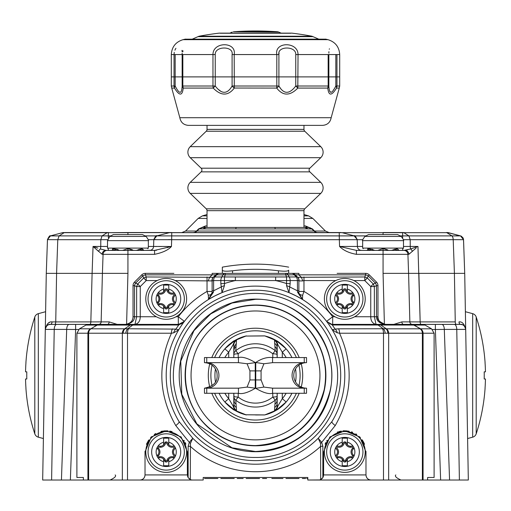 <?xml version="1.0" encoding="UTF-8"?>
<svg xmlns="http://www.w3.org/2000/svg" width="511" height="511" viewBox="0 0 511 511"><rect width="100%" height="100%" fill="white"/><g stroke="black" fill="none" stroke-linecap="round" stroke-linejoin="round"><path stroke-width="0.77" d="M157.152 280.577L146.223 280.577L140.25 286.556L136.641 286.556L136.641 316.737L134.527 316.737C134.444 320.978 131.397 323.533 125.374 324.389C130.414 323.533 132.962 320.978 133.032 316.737L133.032 285.681A5.104 5.104 0 0 1 134.527 282.072L141.739 274.854A5.104 5.104 0 0 1 145.348 273.359L173.868 273.359A26.642 26.642 0 0 1 173.874 273.359M216.134 273.359L216.594 273.359M218.682 273.359L219.162 273.359M219.213 273.359L222.33 273.359L219.213 273.359L222.33 273.359L222.33 270.217C222.847 271.29 226.245 271.488 232.537 270.798A178.511 178.511 0 0 1 278.463 270.798C284.755 271.488 288.153 271.29 288.67 270.217L288.67 273.359L292.318 273.359M337.126 273.359A26.642 26.642 0 0 1 337.132 273.359L365.652 273.359A5.104 5.104 0 0 1 369.261 274.854L376.473 282.072A5.104 5.104 0 0 1 377.968 285.681L377.968 316.737C378.038 320.978 380.586 323.533 385.626 324.389C379.603 323.533 376.556 320.978 376.473 316.737L374.359 316.737L374.359 286.556L373.305 284.001L367.326 278.022L364.777 276.968L297.728 277.313L295.269 274.854L365.652 274.854A5.104 3.462 22.5 0 1 368.201 275.914L367.326 278.022L364.777 280.577L364.777 276.968L365.652 274.854L365.652 273.359A5.104 5.104 0 0 1 369.261 274.854L368.201 275.914L375.419 283.126A5.104 3.462 67.5 0 1 376.473 285.681L374.359 286.556L370.75 286.556L373.305 284.001L375.419 283.126L376.473 282.072A5.104 5.104 0 0 1 377.968 285.681L376.473 285.681L376.473 316.737L377.968 316.737C376.786 319.375 379.239 321.924 385.339 324.383M463.503 239.257L464.716 273.359L468.325 480.027L468.28 477.478L468.325 480.027L318.519 480.027A5.104 5.104 0 0 0 320.704 479.535L322.863 477.606L323.623 474.923L323.623 451.96L329.825 436.988L344.804 430.786L359.776 436.988L365.978 451.96L365.978 474.923C366.304 478.136 368.009 479.842 371.082 480.027L307.807 480.027L307.807 477.478L307.807 480.027L319.471 479.938M307.807 478.494L306.792 478.494L307.807 478.494L307.807 477.478L203.193 477.478L203.193 480.027L42.675 480.027L51.605 480.027L42.675 480.027L46.284 273.359L47.472 239.461M432.472 329.493L435.372 329.493L440.629 480.027L449.565 480.027L444.308 329.403L465.7 329.403C464.39 323.942 462.148 321.445 458.987 321.904L459.025 321.904M53.061 324.389L54.664 324.389A2.549 1.079 90 0 0 55.744 321.904L56.593 273.359L92.108 273.359L46.284 273.359L45.3 329.403C46.29 325.75 47.989 324.083 50.404 324.389L50.404 324.389A2.549 1.61 90 0 0 52.013 321.904L55.744 321.904L52.013 321.904C48.852 321.445 46.61 323.942 45.3 329.403L54.23 329.403L51.605 480.027L54.23 329.403L66.692 329.403L61.435 480.027L70.371 480.027L75.628 329.493L78.528 329.493M160.569 446.244L160.55 447.266M350.45 447.266L350.431 446.244M165.743 441.945L165.717 443.107M165.302 460.609L165.277 461.765M345.723 461.765L345.698 460.609M345.283 443.107L345.257 441.945M51.266 324.389L107.419 324.389A2.549 1.75 90 0 0 109.15 321.885L117.204 324.389M105.86 324.389L104.142 324.389M53.789 324.389L89.757 324.389A2.549 1.079 90 0 0 90.83 321.904L109.15 321.885M43.314 443.554L45.307 329.397A5.104 5.104 90 0 1 50.404 324.389L56.785 324.389A5.104 2.549 90 0 0 54.23 329.403M56.785 324.389L85.573 324.389M405.204 324.389L460.596 324.389C463.011 324.083 464.71 325.75 465.7 329.403A5.104 5.104 0 0 0 460.596 324.389L459.696 324.389M393.796 324.389L401.85 321.885L420.163 321.904A2.549 1.079 90 0 0 421.243 324.389L457.767 324.389M458.552 324.389L460.596 324.389A5.104 5.104 -90 0 1 465.106 327.11M425.427 324.389L452.982 324.389M485.086 388.175L485.086 388.175A187.709 187.709 0 0 1 476.195 433.839A5.104 5.104 0 0 1 472.669 437.18L467.603 438.534L467.622 439.588M467.68 442.999L465.349 309.609M465.349 309.519L465.329 308.491M45.671 308.395L45.651 309.379L45.671 308.395M45.651 309.468L43.301 444.046M412.083 324.37A2.549 2.549 0 0 1 409.86 321.904A2.549 2.549 90 0 0 412.224 324.383A2.549 2.549 90 0 1 409.86 321.904L408.589 273.359L409.86 321.904A2.549 2.549 0 0 0 412.409 324.389L412.045 324.364M55.744 321.904L90.837 321.904L92.108 273.359L102.411 273.359L101.14 321.904A2.549 2.549 0 0 1 98.917 324.37A2.549 2.549 0 0 0 98.981 324.357A2.549 2.549 -90 0 0 101.14 321.904A2.549 2.549 0 0 1 98.981 324.357A2.549 2.549 -90 0 0 101.14 321.904M394.237 249.215L398.529 250.396L377.712 250.396L403.843 250.396A4.082 4.082 -90 0 1 407.925 254.337L408.589 273.359L454.407 273.359L418.892 273.359L420.163 321.904L455.256 321.904L454.407 273.359L464.716 273.359L465.7 329.403A5.104 5.104 0 0 0 460.596 324.389A2.549 1.61 90 0 1 458.987 321.904M459.983 321.994L459.542 321.93M49.484 322.473L49.069 322.684M48.641 322.946L48.296 323.188M69.241 324.389A5.104 2.549 90 0 0 66.692 329.403L75.628 329.493L75.628 324.389M435.372 324.389L435.372 329.493L444.308 329.403A5.104 2.549 90 0 0 441.76 324.389M457.09 324.389L456.336 324.389A2.549 1.079 90 0 1 455.256 321.904M456.336 324.389L454.215 324.389A5.104 2.549 90 0 1 456.77 329.403L459.395 480.027M464.729 326.503L464.237 325.916M463.95 325.648L463.413 325.239M462.474 324.747L460.596 324.389M46.763 325.916L46.258 326.523M50.404 324.389A5.104 5.104 0 0 0 50.289 324.389A5.104 5.104 0 0 1 50.404 324.389L48.526 324.747M48.155 324.913L47.836 325.085M47.587 325.239L47.05 325.648M54.798 324.37A2.549 1.079 -90 0 1 54.664 324.389L53.891 324.389M50.014 324.402A5.104 5.104 0 0 0 45.894 327.11L45.894 327.11A5.104 5.104 0 0 1 50.014 324.402M99 324.389L98.597 324.389A2.549 2.549 -90 0 0 98.981 324.357A2.549 2.549 -90 0 1 98.591 324.389L98.955 324.364M98.776 324.383A2.549 2.549 -90 0 0 101.14 321.93A2.549 2.549 -90 0 1 98.776 324.383M217.865 478.494L204.47 478.494L217.865 478.494M220.841 478.494L234.236 478.494L220.841 478.494M237.213 478.494L243.166 478.494L237.213 478.494M246.142 478.494L259.537 478.494L246.142 478.494M266.608 478.494L262.513 478.494L266.608 478.494M271.82 478.494L282.979 478.494L271.82 478.494M278.514 478.494L272.561 478.494L278.514 478.494M298.98 478.494L285.956 478.494L298.98 478.494M305.68 478.494L302.327 478.494L305.68 478.494M434.101 477.478L427.63 477.478L434.101 477.478L434.101 333.229L339.56 333.229C353.663 364.816 352.226 395.591 335.248 425.561L321.694 442.341L322.863 446.301L320.704 446.301A96.317 96.317 0 0 1 190.296 446.301L188.137 446.301L188.137 477.606L187.377 474.923L145.022 474.923L145.022 451.96L145.022 474.923L145.022 451.96L151.224 436.988L166.196 430.786L181.175 436.988L187.377 451.96L187.377 474.923M327.117 322.071L326.586 321.368L331.786 324.338L332.68 324.389L422.482 324.389L425.043 325.073L431.54 328.809L434.101 333.229M378.044 317.797A7.652 7.652 0 0 0 378.102 318.155M378.555 319.669A7.652 7.652 0 0 0 378.811 320.225M379.903 321.815A7.652 7.652 0 0 0 381.455 323.156M383.422 324.063A7.652 7.652 0 0 0 384.393 324.287M126.581 324.293A7.652 7.652 0 0 0 127.578 324.063M129.545 323.156A7.652 7.652 0 0 0 131.097 321.815M132.189 320.225A7.652 7.652 0 0 0 132.822 318.5M76.899 477.478L83.37 477.478L76.899 477.478L76.899 333.229L79.461 328.809L85.957 325.073L88.518 324.389L116.444 324.389M335.753 280.577L303.975 280.577L302.659 280.922L299.05 280.922L298.878 280.577L224.444 280.577L224.45 285.675L222.03 292.624A89.304 89.304 0 0 1 331.933 421.601L318.219 438.266A88.786 88.786 0 0 1 192.781 438.266L179.067 421.601A89.304 89.304 0 0 1 302.499 299.484L296.15 295.907M334.916 316.737L332.68 316.737L326.586 321.368L332.265 324.983A5.104 1.188 96.7 0 0 331.786 324.338L326.586 321.368A89.304 89.304 0 0 1 332.259 329.78L335.114 329.11L332.265 324.983L425.043 325.073M336.123 337.017A89.304 89.304 0 0 1 337.662 340.435L336.123 337.017M337.413 410.985A89.304 89.304 0 0 1 335.599 414.894L337.413 410.985M215.099 273.359L298.878 273.359L298.878 274.854L301.337 277.313A5.104 1.278 -105 0 1 302.659 280.922M385.179 333.172A5.104 2.983 -97.7 0 0 383.256 328.752L377.195 324.389L422.482 324.389M88.518 324.389L178.32 324.389L178.32 316.737L184.414 321.368L183.954 321.981M133.032 324.389L133.805 324.389A5.104 2.159 90 0 0 132.726 325.073L178.729 324.983L175.886 329.11L127.744 328.752L132.726 325.073L130.145 325.073L124.716 328.809L90.99 328.809L96.866 325.073L130.145 325.073L132.515 324.389M427.63 477.478L427.63 480.027M83.37 480.027L83.37 477.478M179.067 421.601A7.652 1.795 -31.1 0 1 175.752 425.561L189.306 442.341L192.781 438.266L190.443 443.407L190.296 479.535A5.104 5.104 0 0 0 192.481 480.027L191.529 479.938M203.193 478.494L203.193 480.027L192.481 480.027M352.596 432.274A21.175 21.175 0 0 0 351.491 431.872M349.198 431.246A21.175 21.175 0 0 0 348.655 431.137M344.21 430.792A21.175 21.175 0 0 0 342.9 430.869M338.11 431.872A21.175 21.175 0 0 0 337.273 432.165M327.078 440.373A21.175 21.175 0 0 0 326.682 440.993M325.839 442.532A21.175 21.175 0 0 0 325.111 444.168M356.161 434.088L356.486 434.299M363.065 441.242L364.03 443.088M364.426 444.008L362.286 440.009M347.11 430.914L343.999 430.799M341.316 431.073L338.895 431.623M343.398 430.83L349.051 431.214M145.022 474.923C144.696 478.136 142.991 479.842 139.918 480.027L127.507 480.027L127.507 333.229L76.899 333.229M190.443 443.407A5.104 1.476 -139.7 0 1 189.306 442.341L188.137 446.301M175.752 425.561C158.774 395.584 157.337 364.809 171.44 333.229A5.104 2.159 -90 0 1 172.52 328.809M185.889 444.168A21.175 21.175 0 0 0 185.161 442.532M184.318 440.993A21.175 21.175 0 0 0 183.922 440.373M172.118 431.629L169.709 431.08M167.978 430.862L164.025 430.894M161.961 431.214L160.914 431.456M155.74 433.545L154.59 434.248M148.733 439.99L146.574 444.002M145.022 451.769L145.035 451.213M161.981 431.207L167.487 430.824M320.557 443.407A5.104 1.476 139.7 0 0 321.694 442.341L318.219 438.266L320.557 443.407L320.704 479.535M296.137 295.901L288.971 292.624L286.55 285.675L286.556 283.573L290.165 283.573L290.165 280.577A5.104 3.609 -90 0 0 289.105 276.968A5.104 3.462 157.5 0 0 286.556 276.968L285.681 274.854L295.269 274.854A5.104 5.104 0 0 0 291.66 273.359A5.104 3.609 90 0 1 294.208 274.854L296.323 276.968L289.105 276.968L288.23 274.854A5.104 3.609 90 0 0 285.681 273.359L285.681 274.854L225.319 274.854L225.319 273.359A5.104 3.609 90 0 0 222.77 274.854L225.319 274.854L224.444 276.968A5.104 3.462 -157.5 0 0 221.895 276.968L222.77 274.854L216.792 274.854A5.104 3.609 90 0 1 219.34 273.359A5.104 5.104 0 0 0 215.731 274.854L216.792 274.854L214.677 276.968A5.104 1.437 -135 0 0 213.617 276.968L215.731 274.854A5.104 5.104 0 0 1 219.34 273.359M275.633 276.968L286.556 276.968L286.556 283.573A96.956 96.956 0 0 0 275.633 280.577L275.633 276.968L235.367 276.968L235.367 280.577A96.956 96.956 0 0 0 224.444 283.573L220.835 283.573L222.03 292.624L214.856 295.901L208.501 299.484L212.122 292.975L212.122 280.577L212.122 290.778L213.617 290.778L213.617 280.577L211.95 280.922L175.247 280.577M182.44 324.063L180.549 326.868M175.382 414.862L173.587 410.978M169.55 399.64L169.352 398.944M167.065 387.811L166.969 387.121M166.899 364.266L166.976 363.653M169.167 352.584L169.377 351.804M173.338 340.435L174.896 336.979M341.623 351.811L341.833 352.59M344.024 363.66L344.107 364.305M344.024 387.166L343.935 387.817M341.642 398.95L341.45 399.647M330.451 326.874L328.56 324.07M303.975 276.968L303.975 291.455A96.956 96.956 0 0 1 332.68 316.737L332.68 324.389A7.652 7.652 0 0 1 329.589 323.738M222.03 292.624A89.304 89.304 0 0 1 331.933 421.601A7.652 1.795 -148.9 0 0 335.248 425.561M337.247 332.827L339.56 333.229A5.104 2.159 -90 0 0 338.48 328.809L335.114 329.11A5.104 3.29 -101.7 0 1 337.247 332.827L332.271 329.799M212.461 278.75A5.104 5.104 0 0 1 213.617 276.968A5.104 5.104 -135 0 0 212.122 280.577A5.104 5.104 0 0 1 212.461 278.75A5.104 5.104 0 0 0 212.122 280.577L212.122 280.577A5.104 5.104 -135 0 1 213.617 276.968L213.272 277.313L146.223 276.968L146.223 280.577L143.674 278.022L137.695 284.001L140.25 286.556L140.25 316.737C140.199 320.978 138.443 323.533 134.961 324.389L136.641 316.737L156.315 316.737M353.848 280.577L364.777 280.577L370.75 286.556L370.75 316.737C370.801 320.978 372.557 323.533 376.039 324.389L374.359 316.737L354.685 316.737M422.98 333.217A5.104 5.033 -75.2 0 0 420.483 328.803L413.789 325.073A5.104 4.74 90 0 0 411.419 324.389M88.02 333.217A5.104 5.033 -104.8 0 1 90.517 328.803L79.461 328.809M88.365 333.217A5.104 4.861 -82 0 1 90.862 328.803L97.211 325.073A5.104 4.74 90 0 1 99.581 324.389M123.24 333.172A5.104 4.267 -101.5 0 1 125.163 328.752L127.744 328.752A5.104 2.983 -82.3 0 0 125.821 333.172M332.137 324.37L332.68 324.389A5.104 2.159 90 0 1 333.76 325.073M178.345 324.389A7.652 7.652 0 0 1 178.32 324.389A5.104 2.159 90 0 0 177.24 325.073M211.95 280.922A5.104 4.771 -135 0 1 213.272 277.313L213.611 276.975M219.366 273.359L212.129 273.359L212.122 274.854L215.731 274.854M212.122 292.516L208.501 299.484L213.451 292.196L213.617 290.778L221.276 286.933A5.104 1.329 164.4 0 1 224.45 285.675M298.878 292.982A5.104 2.357 180 0 0 302.64 295.249L303.975 291.455L298.878 291.455L298.878 292.975L298.878 280.577L298.878 290.778L297.383 290.778L289.724 286.933L290.165 283.573M297.383 276.968A5.104 5.104 0 0 1 298.878 280.577A5.104 5.104 0 0 0 297.383 276.968A5.104 1.437 135 0 0 296.323 276.968A5.104 3.609 -90 0 1 297.383 280.577L297.549 292.196L302.499 299.484A89.304 89.304 0 0 1 326.586 321.368A89.304 89.304 0 0 0 302.499 299.484L302.64 295.249M235.367 276.968L224.444 276.968L224.444 280.577L213.617 280.577A5.104 3.609 -90 0 1 214.677 276.968L221.895 276.968A5.104 3.609 -90 0 0 220.835 280.577L220.835 283.573M133.032 316.737L134.527 316.737L134.527 285.681A5.104 3.462 -67.5 0 1 135.581 283.126L142.799 275.914L141.739 274.854A5.104 5.104 0 0 1 145.348 273.359L145.348 274.854L212.122 274.854L209.663 277.313A5.104 1.278 -75 0 0 208.341 280.922M142.799 275.914A5.104 3.462 -22.5 0 1 145.348 274.854L146.223 276.968L143.674 278.022L142.799 275.914M133.032 285.681A5.104 5.104 0 0 1 134.527 282.072L135.581 283.126L137.695 284.001L136.641 286.556L134.527 285.681L133.032 285.681M299.05 280.922A5.104 4.771 -45 0 0 297.728 277.313M369.038 479.599A5.104 5.104 0 0 1 367.524 478.583A5.104 5.104 0 0 0 369.038 479.599L368.252 479.171M368.163 479.114L367.492 478.552M367.409 478.468L366.796 477.696M366.694 477.53L366.183 476.348M320.429 479.657L321.349 479.171M321.464 479.094L322.007 478.654M322.275 478.379L322.665 477.906M323.22 476.916L323.425 476.348M190.296 479.535L188.137 477.606M190.571 479.657L189.096 478.743M187.78 476.916L187.575 476.348M143.476 478.583A5.104 5.104 0 0 1 141.962 479.599L142.748 479.171M142.837 479.114L143.508 478.552M143.591 478.468L144.204 477.696M144.306 477.53L144.817 476.348M144.543 477.082A5.104 5.104 0 0 0 144.881 476.111M366.119 476.111A5.104 5.104 0 0 0 366.457 477.082A5.104 5.104 0 0 1 366.119 476.111M288.971 292.624L289.724 286.933A5.104 1.329 15.6 0 0 286.55 285.675M298.903 293.608L302.499 299.484L298.878 292.975A5.104 1.163 180 0 0 297.549 292.196M178.639 324.383L184.414 321.368A7.652 7.652 0 0 1 184.401 321.381M182.05 323.418A7.652 7.652 0 0 1 179.738 324.255M179.214 324.338A5.104 1.188 83.3 0 0 178.735 324.983L184.414 321.368L179.214 324.338A7.652 7.652 0 0 1 178.543 324.383M207.025 276.968L207.025 291.455L208.36 295.249L208.501 299.484L210.717 298.156M178.748 329.774L175.886 329.11A5.104 3.29 -78.3 0 0 173.753 332.827L171.44 333.229L127.507 333.229A5.104 2.159 -90 0 1 128.587 328.809M178.729 329.799L173.753 332.827M212.122 290.778L212.122 292.975A5.104 1.163 0 0 1 213.451 292.196M208.36 295.249A5.104 2.357 180 0 0 212.122 292.982M422.635 333.217A5.104 4.861 -98 0 0 420.138 328.803L386.284 328.809L380.855 325.073A5.104 4.74 90 0 0 378.485 324.389M387.76 333.172A5.104 4.267 -78.5 0 0 385.837 328.752L338.48 328.809M264.545 335.868L264.743 335.919A40.567 40.567 0 0 0 264.615 335.887A40.567 40.567 0 0 1 264.743 335.919L245.848 336.066L264.545 335.868M286.147 348.834A40.567 40.567 0 0 1 291.928 357.559A40.567 40.567 0 0 0 286.147 348.834C281.478 344.101 278.188 341.348 276.285 340.575A40.567 40.567 0 0 0 264.743 335.919A40.567 40.567 0 0 1 276.279 340.575L277.978 344.957L276.285 340.575A40.567 40.567 0 0 1 285.553 348.17A40.567 40.567 0 0 0 276.279 340.575L286.147 348.834L282.289 352.181L282.289 357.559M286.147 402.004L282.289 398.657L277.978 405.875L276.279 410.256C278.246 409.445 281.535 406.692 286.147 402.004A40.567 40.567 0 0 0 291.928 393.278A40.567 40.567 0 0 1 286.147 402.004L276.279 410.256A40.567 40.567 0 0 0 286.128 402.023A40.567 40.567 0 0 1 264.743 414.919L255.5 414.964M265.152 414.772L276.259 410.218L274.503 410.333L275.237 400.151L272.778 397.073A5.104 0.875 0 0 0 277.186 396.204L277.186 405.894L277.978 405.875L276.285 410.256A40.567 40.567 0 0 1 264.743 414.919A40.567 40.567 0 0 1 264.615 414.951A40.567 40.567 0 0 0 264.743 414.919L245.848 414.772L264.545 414.964M224.853 402.004A40.567 40.567 0 0 1 219.072 393.278A40.567 40.567 0 0 0 224.853 402.004C230.512 407.491 233.802 410.244 234.721 410.256L233.022 405.875L234.721 410.256L224.853 402.004L228.711 398.657A35.463 35.463 0 0 1 224.859 393.278M224.853 348.834L228.711 352.181L233.022 344.957L234.721 340.575C233.821 340.575 230.531 343.328 224.853 348.834A40.567 40.567 0 0 0 219.072 357.559A40.567 40.567 0 0 1 224.853 348.834L234.721 340.575L233.022 344.957L233.814 344.938L233.814 347.723M246.385 335.887A40.567 40.567 0 0 0 234.498 340.709A40.567 40.567 0 0 1 246.385 335.887M233.386 341.405A40.567 40.567 0 0 0 230.091 343.794A40.567 40.567 0 0 1 233.386 341.405M229.784 344.037A40.567 40.567 0 0 0 224.993 348.681A40.567 40.567 0 0 1 229.784 344.037M225.3 402.508A40.567 40.567 0 0 0 229.861 406.858A40.567 40.567 0 0 1 225.3 402.508M230.103 407.056A40.567 40.567 0 0 0 233.399 409.439A40.567 40.567 0 0 1 230.103 407.056M234.523 410.141A40.567 40.567 0 0 0 246.385 414.951A40.567 40.567 0 0 1 234.523 410.141M245.848 336.066A40.516 40.516 0 0 0 234.741 340.62L236.497 340.498L235.763 350.68A31.644 31.644 0 0 1 275.237 350.68A5.104 5.021 0 0 1 277.186 354.634A5.104 0.875 180 0 0 272.778 353.765L275.237 350.68L274.503 340.498L276.259 340.62L265.152 336.066M245.848 414.772A40.516 40.516 0 0 1 234.747 410.218L236.497 410.333L235.763 400.151A5.104 5.021 180 0 1 233.814 396.204A5.104 0.875 0 0 0 238.222 397.073L235.763 400.158A31.644 31.644 0 0 0 275.237 400.151A5.104 5.021 180 0 0 277.186 396.204L277.186 400.004A5.104 5.033 -0 0 1 274.912 404.195M234.721 410.256L246.257 414.919L234.721 410.256M228.711 393.278L228.711 398.657L233.022 405.875L233.814 405.894A5.104 5.04 -0 0 0 236.497 410.333M215.457 381.909A40.567 40.567 0 0 1 215.457 368.929A40.567 40.567 0 0 0 215.457 381.909M233.814 347.825L233.814 350.712L233.814 347.825M233.814 350.859L233.814 357.559L233.814 350.859M236.497 340.498A5.104 5.04 180 0 0 233.814 344.938L234.019 349.249M236.318 343.437L233.814 347.774M234.198 401.921L233.814 393.278L234.019 401.589M236.088 404.195A5.104 5.033 -0 0 1 233.814 400.004L233.814 403.09A5.104 5.033 -0 0 0 236.318 407.401M233.814 354.628L233.814 354.634A5.104 5.021 0 0 1 235.763 350.68L238.222 353.765A5.104 0.875 180 0 0 233.814 354.634L233.814 357.559M236.088 346.643A5.104 5.033 180 0 0 233.814 350.827L234.198 348.917M272.778 357.559L272.778 353.765A27.703 27.703 0 0 0 238.222 353.765L238.222 357.559M238.222 393.278L238.222 397.073A27.703 27.703 0 0 0 272.778 397.073L272.778 393.278M286.141 357.559A35.463 35.463 0 0 0 282.289 352.181L277.978 344.957L277.186 344.938L277.186 357.559L277.186 350.827A5.104 5.033 180 0 0 274.912 346.643M274.503 340.498A5.104 5.04 180 0 1 277.186 344.938L277.186 357.559L276.802 348.917M277.186 399.902L277.186 393.278L276.981 401.589M277.186 347.774L277.186 347.748A5.104 5.033 180 0 0 274.682 343.437M277.186 347.799L276.981 349.249M295.543 368.929A40.567 40.567 0 0 1 295.543 381.909A40.567 40.567 0 0 0 295.543 368.929M274.503 410.333A5.104 5.04 -0 0 0 277.186 405.894M274.682 407.401A5.104 5.033 -0 0 0 277.186 403.09L277.186 403.032M234.721 340.575L246.257 335.919L234.721 340.575M204.47 388.175L206.751 388.175L206.751 393.278L204.47 393.278L204.47 388.175C218.318 385.268 217.405 377.603 216.92 372.634C215.093 366.413 210.941 363.085 204.47 362.663L238.439 362.663L238.439 357.559C242.246 356.499 247.848 358.147 255.245 362.503L255.245 388.328C247.854 392.691 242.252 394.339 238.439 393.278L238.439 388.175L247.088 387.083L249.924 379.941L249.924 370.89L247.088 363.755L238.439 362.663M306.53 362.663A12.756 12.756 0 0 0 293.774 375.419A12.756 12.756 0 0 0 306.53 388.175L306.53 393.278L272.561 393.278C268.786 394.345 263.184 392.697 255.756 388.328L263.912 387.083L261.076 379.941L261.076 370.89L263.912 363.755L272.561 362.663L306.53 362.663L306.53 357.559L304.249 357.559L304.249 362.663A12.756 12.187 -90 0 0 292.062 375.419A12.756 12.187 -90 0 0 304.249 388.175L306.53 388.175M263.912 387.083L272.561 388.175L304.249 388.175L304.249 393.278M247.088 387.083L255.245 388.175M255.756 388.328L255.756 362.503C261.491 358.588 267.1 356.94 272.561 357.559L304.249 357.559M204.47 362.663L204.47 357.559L206.751 357.559L206.751 362.663A12.756 12.187 -90 0 1 218.938 375.419A12.756 12.187 -90 0 1 206.751 388.175L238.439 388.175M247.088 363.755L255.245 362.663M255.756 362.503L263.912 363.755M206.751 393.278L238.439 393.278M206.751 357.559L238.439 357.559M232.537 273.359L232.537 270.798L227.67 271.2M225.268 271.175L224.035 271.047M223.064 270.83L222.707 270.677M222.33 270.217L222.33 267.144L222.33 270.217M158.455 295.147A0.677 0.677 0 0 1 159.1 294.029A5.385 5.385 0 0 0 165.551 290.305A0.677 0.677 0 0 1 166.848 290.305A5.385 5.385 0 0 0 173.299 294.029A0.677 0.677 0 0 1 173.944 295.147A5.385 5.385 0 0 0 173.944 302.601A0.677 0.677 0 0 1 173.299 303.719L173.057 304.709A4.363 4.363 0 0 0 167.825 307.731L166.848 307.45A0.677 0.677 0 0 1 165.551 307.45L164.574 307.731A4.363 4.363 0 0 0 159.343 304.709L159.1 303.719A0.677 0.677 0 0 1 158.455 302.601L157.714 301.892A4.363 4.363 0 0 0 157.714 295.856L158.455 295.147A5.385 5.385 0 0 1 158.455 302.601M157.714 295.856A1.693 1.693 0 0 1 159.343 293.039A4.363 4.363 0 0 0 163.622 291.724L163.622 289.13A10.079 10.079 0 0 0 163.622 308.618L163.622 312.655L168.777 312.655L168.777 306.032M163.622 289.13L163.622 285.1L168.777 285.1L168.777 291.724A4.363 4.363 0 0 0 173.057 293.039A1.693 1.693 0 0 1 174.685 295.856A4.363 4.363 0 0 0 174.685 301.892A1.693 1.693 0 0 1 174.928 303.911A10.079 10.079 0 0 0 174.928 293.838M157.714 301.892A1.693 1.693 0 0 0 159.343 304.709M157.471 293.838A10.079 10.079 0 0 0 157.471 303.911M163.622 308.618L163.622 306.032M173.057 304.709A1.693 1.693 0 0 0 174.928 303.911M163.622 291.724A4.363 4.363 0 0 0 164.574 290.018A1.693 1.693 0 0 1 167.825 290.018A4.363 4.363 0 0 0 168.777 291.724M166.196 284.333A14.544 14.544 0 0 0 151.658 298.878A14.544 14.544 0 0 0 166.196 313.415A14.544 14.544 0 0 0 180.741 298.878A14.544 14.544 0 0 0 166.196 284.333M168.777 308.618A10.079 10.079 0 0 0 168.777 289.13M166.196 278.463A20.414 20.414 0 0 0 145.788 298.878A20.414 20.414 0 0 0 166.196 319.286A20.414 20.414 0 0 0 186.611 298.878A20.414 20.414 0 0 0 166.196 278.463A20.414 20.414 0 0 1 186.611 298.878A20.414 20.414 0 0 1 166.196 319.286A20.414 20.414 0 0 1 145.788 298.878A20.414 20.414 0 0 1 166.196 278.463M164.574 307.731A1.693 1.693 0 0 0 167.825 307.731M337.056 295.147A0.677 0.677 0 0 1 337.701 294.029A5.385 5.385 0 0 0 344.152 290.305A0.677 0.677 0 0 1 345.449 290.305A5.385 5.385 0 0 0 351.9 294.029A0.677 0.677 0 0 1 352.545 295.147L353.286 295.856A4.363 4.363 0 0 0 353.286 301.892L352.545 302.601A0.677 0.677 0 0 1 351.9 303.719L351.657 304.709A4.363 4.363 0 0 0 346.426 307.731L345.449 307.45A0.677 0.677 0 0 1 344.152 307.45L343.175 307.731A4.363 4.363 0 0 0 337.943 304.709L337.701 303.719A0.677 0.677 0 0 1 337.056 302.601A5.385 5.385 0 0 0 337.056 295.147M342.223 291.724A4.363 4.363 0 0 0 343.175 290.018A1.693 1.693 0 0 1 346.426 290.018A4.363 4.363 0 0 0 347.378 291.724L347.378 285.1L342.223 285.1L342.223 291.724A4.363 4.363 0 0 1 337.943 293.039A1.693 1.693 0 0 0 336.315 295.856A4.363 4.363 0 0 1 336.315 301.892A1.693 1.693 0 0 0 337.943 304.709M336.072 293.838A10.079 10.079 0 0 0 336.072 303.911M351.657 304.709A1.693 1.693 0 0 0 353.286 301.892M353.286 295.856A1.693 1.693 0 0 0 351.657 293.039A4.363 4.363 0 0 1 347.378 291.724M353.529 303.911A10.079 10.079 0 0 0 353.529 293.838M342.223 289.13A10.079 10.079 0 0 0 342.223 308.618L342.223 306.032M342.223 308.618L342.223 312.655L347.378 312.655L347.378 306.032M343.175 307.731A1.693 1.693 0 0 0 346.426 307.731M347.378 308.618A10.079 10.079 0 0 0 347.378 289.13M344.804 284.333A14.544 14.544 0 0 0 330.259 298.878A14.544 14.544 0 0 0 344.804 313.415A14.544 14.544 0 0 0 359.342 298.878A14.544 14.544 0 0 0 344.804 284.333M344.804 278.463A20.414 20.414 0 0 0 324.389 298.878A20.414 20.414 0 0 0 344.804 319.286A20.414 20.414 0 0 0 365.212 298.878A20.414 20.414 0 0 0 344.804 278.463A20.414 20.414 0 0 1 365.212 298.878A20.414 20.414 0 0 1 344.804 319.286A20.414 20.414 0 0 1 324.389 298.878A20.414 20.414 0 0 1 344.804 278.463M337.056 448.236A0.677 0.677 0 0 1 337.701 447.112A5.385 5.385 0 0 0 344.152 443.388A0.677 0.677 0 0 1 345.449 443.388A5.385 5.385 0 0 0 351.9 447.112A0.677 0.677 0 0 1 352.545 448.236L353.286 448.939A4.363 4.363 0 0 0 353.286 454.982L352.545 455.684A0.677 0.677 0 0 1 351.9 456.808L351.657 457.799A4.363 4.363 0 0 0 346.426 460.82L345.449 460.532A0.677 0.677 0 0 1 344.152 460.532L343.175 460.82A4.363 4.363 0 0 0 337.943 457.799L337.701 456.808A0.677 0.677 0 0 1 337.056 455.684A5.385 5.385 0 0 0 337.056 448.236M342.223 444.806A4.363 4.363 0 0 0 343.175 443.101A1.693 1.693 0 0 1 346.426 443.101A4.363 4.363 0 0 0 347.378 444.806L347.378 438.183L342.223 438.183L342.223 444.806A4.363 4.363 0 0 1 337.943 446.122A1.693 1.693 0 0 0 336.315 448.939A4.363 4.363 0 0 1 336.315 454.982A1.693 1.693 0 0 0 337.943 457.799M336.072 446.921A10.079 10.079 0 0 0 336.072 457M351.657 457.799A1.693 1.693 0 0 0 353.286 454.982M353.286 448.939A1.693 1.693 0 0 0 351.657 446.122A4.363 4.363 0 0 1 347.378 444.806M353.529 457A10.079 10.079 0 0 0 353.529 446.921M342.223 442.219A10.079 10.079 0 0 0 342.223 461.708L342.223 459.114M342.223 461.708L342.223 465.738L347.378 465.738L347.378 459.114M344.804 437.416A14.544 14.544 0 0 0 330.259 451.96A14.544 14.544 0 0 0 344.804 466.505A14.544 14.544 0 0 0 359.342 451.96A14.544 14.544 0 0 0 344.804 437.416M347.378 461.708A10.079 10.079 0 0 0 347.378 442.219M344.804 431.552A20.414 20.414 0 0 0 324.389 451.96A20.414 20.414 0 0 0 344.804 472.375A20.414 20.414 0 0 0 365.212 451.96A20.414 20.414 0 0 0 344.804 431.552A20.414 20.414 0 0 1 365.212 451.96A20.414 20.414 0 0 1 344.804 472.375A20.414 20.414 0 0 1 324.389 451.96A20.414 20.414 0 0 1 344.804 431.552M343.175 460.82A1.693 1.693 0 0 0 346.426 460.82M158.455 448.236A0.677 0.677 0 0 1 159.1 447.112A5.385 5.385 0 0 0 165.551 443.388A0.677 0.677 0 0 1 166.848 443.388A5.385 5.385 0 0 0 173.299 447.112A0.677 0.677 0 0 1 173.944 448.236A5.385 5.385 0 0 0 173.944 455.684A0.677 0.677 0 0 1 173.299 456.808L173.057 457.799A4.363 4.363 0 0 0 167.825 460.82L166.848 460.532A0.677 0.677 0 0 1 165.551 460.532L164.574 460.82A4.363 4.363 0 0 0 159.343 457.799L159.1 456.808A0.677 0.677 0 0 1 158.455 455.684L157.714 454.982A4.363 4.363 0 0 0 157.714 448.939L158.455 448.236A5.385 5.385 0 0 1 158.455 455.684M157.714 448.939A1.693 1.693 0 0 1 159.343 446.122A4.363 4.363 0 0 0 163.622 444.806L163.622 442.219A10.079 10.079 0 0 0 163.622 461.708L163.622 465.738L168.777 465.738L168.777 459.114M163.622 442.219L163.622 438.183L168.777 438.183L168.777 444.806A4.363 4.363 0 0 0 173.057 446.122A1.693 1.693 0 0 1 174.685 448.939A4.363 4.363 0 0 0 174.685 454.982A1.693 1.693 0 0 1 174.928 457A10.079 10.079 0 0 0 174.928 446.921M157.714 454.982A1.693 1.693 0 0 0 159.343 457.799M157.471 446.921A10.079 10.079 0 0 0 157.471 457M163.622 461.708L163.622 459.114M173.057 457.799A1.693 1.693 0 0 0 174.928 457M163.622 444.806A4.363 4.363 0 0 0 164.574 443.101A1.693 1.693 0 0 1 167.825 443.101A4.363 4.363 0 0 0 168.777 444.806M166.196 437.416A14.544 14.544 0 0 0 151.658 451.96A14.544 14.544 0 0 0 166.196 466.505A14.544 14.544 0 0 0 180.741 451.96A14.544 14.544 0 0 0 166.196 437.416M168.777 461.708A10.079 10.079 0 0 0 168.777 442.219M166.196 431.552A20.414 20.414 0 0 0 145.788 451.96A20.414 20.414 0 0 0 166.196 472.375A20.414 20.414 0 0 0 186.611 451.96A20.414 20.414 0 0 0 166.196 431.552A20.414 20.414 0 0 1 186.611 451.96A20.414 20.414 0 0 1 166.196 472.375A20.414 20.414 0 0 1 145.788 451.96A20.414 20.414 0 0 1 166.196 431.552M164.574 460.82A1.693 1.693 0 0 0 167.825 460.82M50.595 235.865L62.495 232.677L64.182 232.677L59.104 235.897L50.48 235.897L47.459 239.646C48.928 236.484 49.95 235.226 50.512 235.878L62.495 232.677A4.082 4.082 -90 0 1 63.556 232.537A4.082 4.082 -90 0 0 62.495 232.677L341.086 232.537L339.234 232.537L339.336 239.697L339.227 235.897L156.839 235.897L153.83 239.48M64.629 232.537A4.082 1.725 90 0 0 64.182 232.677L107.144 232.677A4.082 1.744 90 0 1 107.591 232.537L64.616 232.537M153.817 239.672C155.338 236.28 156.372 235.009 156.915 235.852L169.914 232.537L127.929 232.537L171.766 232.537L171.664 239.697L153.817 239.697A4.082 4.082 0 0 1 153.837 239.384A4.082 4.082 0 0 0 153.817 239.697L155.35 239.518M168.854 232.677L448.505 232.677L460.405 235.865M446.378 232.537L447.444 232.537A4.082 4.082 0 0 1 448.498 232.677L446.39 232.537A4.082 1.667 90 0 1 446.818 232.677L451.896 235.897L400.4 235.897M402.642 237.839L402.63 232.537L383.071 232.537L403.409 232.537A4.082 1.725 90 0 1 403.856 232.677L408.934 235.897L410.192 239.697L403.39 239.691M357.163 239.384L354.085 235.852C354.628 235.06 355.662 236.325 357.183 239.665L357.163 239.41M357.419 246.443L357.183 239.697L357.419 246.455L339.572 246.455C343.424 250.39 349.039 253.015 356.416 254.337L383.071 254.337L383.071 273.359L408.589 273.359L407.925 254.337L408.889 254.318L416.235 247.937M226.89 232.677L339.234 232.537M169.524 232.556A4.082 4.082 0 0 0 169.205 232.601M106.607 250.396L133.288 250.396L127.929 250.396L127.929 254.337L154.584 254.337C162.664 252.645 168.291 250.02 171.453 246.481L153.581 246.455L153.817 239.697L148.247 239.697M291.634 273.359L293.154 273.359M362.753 239.697L339.336 239.697L339.572 246.455L356.416 250.396L356.416 254.337M362.663 246.455L357.419 246.455A4.082 4.082 -90 0 0 361.501 250.396L361.481 250.396M360.185 250.396L358.601 250.396M373.95 250.064L374.627 250.396L367.613 250.396L374.627 250.396C371.031 250.396 371.031 250.396 374.627 250.396L383.071 250.396C368.718 250.396 368.718 250.396 383.071 250.396C397.424 250.396 397.424 250.396 383.071 250.396L377.712 250.396L383.071 248.614L377.712 250.396M365.767 250.396L361.501 250.396L365.767 250.396C362.497 248.148 362.497 248.148 365.767 250.396C362.497 248.148 362.497 248.148 365.767 250.396L367.039 250.32M361.501 250.396A4.082 4.082 0 0 1 357.419 246.455A4.082 4.082 0 0 0 361.501 250.396L360.536 250.281M357.183 239.697A4.082 4.082 0 0 0 357.151 239.32A4.082 4.082 0 0 1 357.183 239.697M354.161 235.897A4.082 4.082 0 0 1 354.493 235.999A4.082 4.082 0 0 0 354.161 235.897L255.5 235.897M453.174 239.697A4.082 1.725 -90 0 0 451.896 235.897L446.818 232.677M404.022 250.396L410.652 248.959L417.953 246.462L410.244 246.455L410.192 239.697L463.541 239.697L460.488 235.878L461.165 236.12L463.164 238.113L463.541 239.697L464.716 273.359M154.942 246.5L156.59 246.513M158.832 246.519L161.54 246.513M164.638 246.5L168.004 246.481M47.459 239.646L57.781 239.697L59.104 235.897L64.182 232.677M156.487 236.005A4.082 4.082 0 0 1 156.839 235.897A4.082 4.082 0 0 0 156.487 236.005M148.337 246.455L153.581 246.455A4.082 4.082 0 0 1 150.521 250.269A4.082 4.082 0 0 0 153.581 246.455A4.082 4.082 0 0 1 149.499 250.396L145.233 250.396L150.464 250.281M132.854 250.09L133.288 250.396L127.929 250.396C142.282 250.396 142.282 250.396 127.929 250.396L136.373 250.396C139.969 250.396 139.969 250.396 136.373 250.396L142.001 248.608L143.955 250.396L136.373 250.396L143.955 250.396L139.088 249.215M127.929 250.396L122.57 250.396L127.929 248.614L127.929 250.396L154.584 250.396L171.453 246.481L171.664 239.697L339.336 239.697M150.521 250.269A4.082 4.082 0 0 1 149.499 250.396A4.082 4.082 0 0 0 150.521 250.269M405.031 250.396L403.85 250.396A4.082 4.082 0 0 1 407.925 254.337L408.889 254.318A4.082 3.858 90 0 0 405.031 250.396L402.7 250.396L402.7 248.8L402.7 250.396L404.06 250.396L391.522 250.396L397.143 248.608L399.097 250.396M356.416 250.396L383.071 250.396L383.071 254.337L407.925 254.337L408.589 273.359M133.288 250.396L127.929 248.614L122.57 250.396L112.471 250.396L116.764 249.215M111.896 250.32L110.625 250.396C107.348 248.148 107.348 248.148 110.625 250.396C107.348 248.148 107.348 248.148 110.625 250.396L106.876 250.396M403.843 250.396L400.375 250.396C403.652 248.148 403.652 248.148 400.375 250.396C403.652 248.148 403.652 248.148 400.375 250.396M388.43 250.396L383.071 250.396L383.071 248.614L387.996 250.09M102.411 273.359L127.929 273.359L127.929 254.337L103.075 254.337A4.082 4.082 0 0 1 107.157 250.396L105.969 250.396A4.082 3.858 90 0 0 102.111 254.318L103.075 254.337L102.411 273.359L103.075 254.337L102.111 254.318L96.7 249.675M415.807 247.196L410.652 248.959A4.082 2.785 53.5 0 1 412.377 251.438M92.108 273.359L93.047 246.462L98.623 251.438A4.082 2.785 126.5 0 1 100.348 248.959L105.969 250.396M107.61 239.691L100.808 239.697L100.756 246.455L93.047 246.462L97.805 248.103M415.481 248.608L414.376 249.604M407.542 249.879L406.801 250.09M167.953 247.484L167.244 247.688M156.545 250.275L154.584 250.396L154.584 254.337M303.975 218.427L312.834 218.427L325.443 231.042L314.527 231.042A5.104 4.305 -90 0 0 317.574 232.537A5.104 5.104 0 0 1 313.965 231.042A5.104 1.028 135 0 0 314.527 231.042L312.432 228.928A5.104 1.041 -45 0 1 311.851 228.928L308.242 227.433A5.104 3.935 90 0 1 305.463 225.939L312.432 228.928M268.978 227.433L304.55 227.433L308.459 228.966L311.889 228.966L313.965 231.042L312.802 229.88M274.88 227.433L275.244 228.928L274.854 228.966L236.146 228.966L235.756 228.928L236.12 227.433L206.45 227.433L202.541 228.966L199.149 228.928A5.104 1.041 45 0 1 198.568 228.928L196.473 231.042A5.104 1.028 -135 0 0 197.035 231.042L199.111 228.966M193.426 232.537A5.104 5.104 0 0 0 197.035 231.042A5.104 5.104 0 0 1 193.426 232.537A5.104 4.305 90 0 0 196.473 231.042L185.557 231.042L181.948 232.537M198.198 229.88L197.035 231.042L313.965 231.042A5.104 5.104 0 0 0 317.574 232.537M199.149 228.928L202.758 227.433L207.025 227.433L202.758 227.433A5.104 3.935 -90 0 0 205.537 225.939L198.568 228.928M207.025 210.66L303.975 210.66L303.975 227.433L308.242 227.433L207.025 227.433L207.025 210.66A2.549 2.549 0 0 0 206.24 208.82L304.76 208.82L320.767 193.394L190.233 193.394L206.24 208.82M236.12 227.433L242.022 227.433M174.04 86.008L174.468 88.077A5.104 2.67 -33 0 1 175.164 86.008L175.164 54.556L171.3 54.556L171.3 86.008L174.04 86.008L174.468 88.077C179.425 96.068 182.344 96.068 183.213 88.077A5.104 3.564 -176.6 0 1 182.146 86.008L182.836 86.008L183.213 88.077A5.104 3.564 3.4 0 1 182.146 86.008L182.146 86.008C181.718 94.401 179.393 94.401 175.164 86.008L174.04 86.008L174.04 54.556L182.836 54.556L182.836 86.008L212.966 86.008L212.966 54.556C212.902 41.468 236.721 41.48 234.191 54.556L276.809 54.556C274.273 41.474 298.105 41.48 298.034 54.556L339.7 54.556L339.7 76.899L171.3 76.899L339.7 76.899L339.7 86.008L339.259 88.077L336.532 88.077C331.594 96.055 328.675 96.055 327.787 88.077A5.104 3.564 -3.4 0 0 328.854 86.008L328.854 54.556L335.836 54.556L335.836 86.008C331.626 94.388 329.295 94.388 328.854 86.008A5.104 3.564 176.6 0 1 327.787 88.077L328.164 86.008L328.854 86.008M279.051 53.106L278.904 54.556C277.122 45.837 296.297 45.837 295.76 54.556L295.76 86.008C289.424 94.394 283.803 94.394 278.904 86.008L280.36 88.148M215.24 54.556C214.709 45.83 233.872 45.837 232.096 54.556L232.096 86.008C227.267 94.401 221.646 94.401 215.24 86.008L215.24 54.556L182.146 54.556L182.133 53.106M182.874 51.803L182.906 50.666M175.912 48.258L174.896 50.199M174.251 52.365L174.04 54.492M182.082 51.656L181.973 50.359M175.164 54.556L182.146 54.556L182.146 86.008M329.429 48.794L329.256 49.254M328.918 51.656L328.867 53.106M328.854 54.543L328.164 54.556L328.164 76.899L328.164 54.556M188.444 125.374L322.556 125.374C327.366 124.991 330.24 122.429 331.173 117.702L179.827 117.702C180.76 122.429 183.634 124.991 188.444 125.374M295.76 54.556L298.034 54.556L297.811 88.077C290.012 96.062 282.973 96.062 276.694 88.077A5.104 2.37 -36.3 0 0 278.904 86.008L278.904 54.556L276.809 54.556L276.809 86.008L278.904 86.008M327.787 88.077L297.811 88.077L295.76 86.008L328.164 86.008L328.164 76.899M329.02 88.064L329.301 89.751M329.684 91.047L330.681 92.255M333.645 89.732L333.996 89.189M218.772 89.725L220.382 90.958M232.096 54.556L234.191 54.556L234.306 88.077C228.117 96.068 221.078 96.068 213.189 88.077L215.24 86.008L212.966 86.008L213.189 88.077L183.213 88.077M234.306 88.077A5.104 2.37 -143.7 0 1 232.096 86.008L276.809 86.008L276.694 88.077L234.3 88.033M335.836 54.556L336.96 54.556L336.96 86.008L336.532 88.077A5.104 2.67 -147 0 0 335.836 86.008L339.7 86.008M207.025 125.374L207.025 129.392A2.549 2.549 0 0 1 206.24 131.231L190.233 146.657A7.652 7.652 0 0 0 190.233 157.682L201.136 168.189A2.549 2.549 0 0 1 201.136 171.862L190.233 182.37A7.652 7.652 0 0 0 190.233 193.394M206.24 131.231L304.76 131.231L320.767 146.657A7.652 7.652 0 0 1 320.767 157.682L309.864 168.189A2.549 2.549 0 0 0 309.864 171.862L320.767 182.37A7.652 7.652 0 0 1 320.767 193.394M303.975 210.66A2.549 2.549 0 0 1 304.76 208.82M304.76 131.231L304.76 131.231A2.549 2.549 0 0 1 303.975 129.392L303.975 125.374M127.929 234.581L142.473 234.581L146.082 236.414L109.776 236.414L113.385 234.581L127.929 234.581L127.929 232.677L108.377 232.677L108.377 235.897L110.6 235.897L102.066 235.897L106.371 235.884M127.929 248.103L107.514 248.103L107.514 240.649L148.337 240.649L148.337 248.103L127.929 248.103M112.503 248.934L112.861 248.761M113.359 248.64L113.985 248.614M117.128 249.349L118.047 249.719M118.808 250.064L113.857 248.608L111.903 250.396M107.514 248.103L108.051 248.627M145.233 250.396C148.503 248.148 148.503 248.148 145.233 250.396C148.503 248.148 148.503 248.148 145.233 250.396L143.955 250.396M147.775 248.646L148.337 248.103M128.542 248.633L132.304 249.758M383.071 234.581L397.615 234.581L401.224 236.414L364.918 236.414L368.527 234.581L383.071 234.581L383.071 232.537M383.071 248.103L362.663 248.103L362.663 240.649L403.486 240.649L403.486 248.103L383.071 248.103M367.645 248.934L368.003 248.761M368.501 248.64L369.127 248.614M372.27 249.349L373.19 249.719M362.663 248.103L363.2 248.627M371.912 249.215L367.045 250.396L368.999 248.608L374.627 250.396M402.917 248.646L403.486 248.103M383.684 248.633L387.447 249.758M485.048 388.175A187.678 187.678 0 0 0 485.45 378.99L484.198 378.99A186.426 186.426 0 0 0 484.198 371.848L485.45 371.848A187.678 187.678 0 0 0 485.048 362.663L485.086 362.663A187.709 187.709 0 0 0 476.195 316.999A5.104 5.104 0 0 0 472.669 313.658L465.387 311.71M485.45 378.99L484.198 378.99M485.45 371.848L484.198 371.848M25.952 362.663L25.952 362.663A187.678 187.678 0 0 0 25.55 371.848L26.802 371.848A186.426 186.426 0 0 0 26.802 378.99L25.55 378.99A187.678 187.678 0 0 0 25.952 388.175L25.914 388.175A187.709 187.709 0 0 0 34.805 433.839A5.104 5.104 0 0 0 38.331 437.18L43.397 438.534L43.339 441.938M25.914 362.663A187.709 187.709 0 0 1 34.805 316.999L34.805 433.839M25.55 371.848L26.802 371.848M25.55 378.99L26.802 378.99M45.613 311.71L38.331 313.658A5.104 5.104 0 0 0 34.805 316.999M127.935 273.359L126.6 324.287M384.4 324.319L383.065 273.359M417.953 246.462L420.163 321.866M406.858 324.389L403.601 324.389A2.549 1.75 90 0 1 401.85 321.885M423.07 480.027L423.07 333.229A5.104 5.084 -90 0 0 420.527 328.809L414.134 325.073A5.104 5.084 90 0 0 411.591 324.389M87.93 480.027L87.93 333.229A5.104 5.084 -90 0 1 90.473 328.809M431.54 328.809L420.527 328.809M85.957 325.073L96.866 325.073A5.104 5.084 90 0 1 99.409 324.389M383.493 480.027L383.493 333.229A5.104 2.159 -90 0 0 382.413 328.809M322.863 446.301L322.863 477.606M388.654 480.027L388.654 333.229A5.104 4.74 -90 0 0 386.284 328.809M422.38 480.027L422.38 333.229A5.104 4.74 -90 0 0 420.01 328.809M365.978 474.923L323.623 474.923M88.62 480.027L88.62 333.229A5.104 4.74 -90 0 1 90.99 328.809M122.346 480.027L122.346 333.229A5.104 4.74 -90 0 1 124.716 328.809M255.5 460.615A85.196 85.196 0 0 1 170.304 375.419A85.196 85.196 0 0 1 255.5 290.222A85.196 85.196 0 0 1 340.696 375.419A85.196 85.196 0 0 1 255.5 460.615M212.122 291.455L207.025 291.455A96.956 96.956 0 0 0 178.32 316.737L176.084 316.737M233.814 393.278L233.814 405.894M224.859 357.559A35.463 35.463 0 0 1 228.711 352.181L228.711 357.559M286.141 393.278A35.463 35.463 0 0 1 282.289 398.657L282.289 393.278M249.924 379.941L255.245 379.941M255.756 379.941L261.076 379.941M272.561 393.278L272.561 388.175M272.561 362.663L272.561 357.559M249.924 370.89L255.245 370.89M255.756 370.89L261.076 370.89M278.463 273.359L278.463 270.798M173.299 303.719A5.385 5.385 0 0 0 166.848 307.45M165.551 307.45A5.385 5.385 0 0 0 159.1 303.719M166.196 280.724A18.153 18.153 0 0 0 148.049 298.878A18.153 18.153 0 0 0 166.196 317.024A18.153 18.153 0 0 0 184.35 298.878A18.153 18.153 0 0 0 166.196 280.724M352.545 295.147A5.385 5.385 0 0 0 352.545 302.601M351.9 303.719A5.385 5.385 0 0 0 345.449 307.45M344.152 307.45A5.385 5.385 0 0 0 337.701 303.719M344.804 280.724A18.153 18.153 0 0 0 326.65 298.878A18.153 18.153 0 0 0 344.804 317.024A18.153 18.153 0 0 0 362.951 298.878A18.153 18.153 0 0 0 344.804 280.724M352.545 448.236A5.385 5.385 0 0 0 352.545 455.684M351.9 456.808A5.385 5.385 0 0 0 345.449 460.532M344.152 460.532A5.385 5.385 0 0 0 337.701 456.808M344.804 433.807A18.153 18.153 0 0 0 326.65 451.96A18.153 18.153 0 0 0 344.804 470.114A18.153 18.153 0 0 0 362.951 451.96A18.153 18.153 0 0 0 344.804 433.807M173.299 456.808A5.385 5.385 0 0 0 166.848 460.532M165.551 460.532A5.385 5.385 0 0 0 159.1 456.808M166.196 433.807A18.153 18.153 0 0 0 148.049 451.96A18.153 18.153 0 0 0 166.196 470.114A18.153 18.153 0 0 0 184.35 451.96A18.153 18.153 0 0 0 166.196 433.807M214.62 393.278A44.61 44.61 0 0 0 296.38 393.278M298.922 385.658A44.61 44.61 0 0 0 298.922 365.18M296.38 357.559A44.61 44.61 0 0 0 214.62 357.559M212.078 365.18A44.61 44.61 0 0 0 212.078 385.658M211.81 393.278A47.197 47.197 0 0 0 299.19 393.278M301.247 387.031A47.197 47.197 0 0 0 301.247 363.806M299.19 357.559A47.197 47.197 0 0 0 211.81 357.559M209.753 363.806A47.197 47.197 0 0 0 209.753 387.031M255.5 310.969A64.45 64.45 0 0 0 191.05 375.419A64.45 64.45 0 0 0 255.5 439.869A64.45 64.45 0 0 0 319.95 375.419A64.45 64.45 0 0 0 255.5 310.969M255.5 305.035A70.384 70.384 0 0 0 185.116 375.419A70.384 70.384 0 0 0 255.5 445.796A70.384 70.384 0 0 0 325.884 375.419A70.384 70.384 0 0 0 255.5 305.035M255.5 299.107A76.311 76.311 0 0 0 179.189 375.419A76.311 76.311 0 0 0 255.5 451.73A76.311 76.311 0 0 0 331.811 375.419A76.311 76.311 0 0 0 255.5 299.107M415.769 232.677L403.856 232.677M168.515 239.608L171.6 239.691M56.587 273.359L57.781 239.697L100.808 239.697L102.066 235.897L107.144 232.677L127.929 232.537M365.742 235.897L354.232 235.897M410.192 239.697L410.244 246.455L403.486 246.462L410.244 246.455A4.082 1.725 -90 0 0 410.652 248.959M453.206 239.697L454.413 273.359M460.52 235.897L451.896 235.897M456.138 235.827L458.124 235.814M402.623 235.897L407.126 235.884M100.756 246.455L107.514 246.462L100.756 246.455A4.082 1.725 90 0 1 100.348 248.959M51.458 235.827L52.876 235.814M49.708 236.184L50.48 235.897M102.066 235.897L59.104 235.897M108.364 237.839L108.377 235.897M156.768 235.897L145.258 235.897M108.3 248.8L108.3 250.396M308.28 228.928L275.244 228.928M235.756 228.928L202.72 228.928M207.025 225.939L205.537 225.939M207.025 218.427L198.166 218.427L185.557 231.042M305.463 225.939L303.975 225.939M303.975 215.872L308.561 215.872A183.705 183.705 0 0 0 303.975 214.556M207.025 215.872L202.439 215.872L198.166 218.427M185.084 39.181L325.916 39.181A306.172 306.172 0 0 1 328.017 39.686L182.983 39.686A306.172 306.172 0 0 1 185.084 39.181L324.83 39.162M255.5 33.138L219.136 33.138A306.172 306.172 0 0 0 198.99 36.236L312.01 36.236A306.172 306.172 0 0 0 291.864 33.138L255.5 33.138M233.284 31.778L277.716 31.778A306.172 306.172 0 0 0 233.284 31.778L278.757 32.084L281.088 33.119M198.99 36.236L197.987 36.658L313.013 36.658L312.01 36.236M171.3 86.008L171.741 88.077L174.468 88.077M175.164 76.899L175.164 86.008M320.767 146.657L190.233 146.657M320.767 157.682L190.233 157.682M309.864 168.189L201.136 168.189M309.864 171.862L201.136 171.862M320.767 182.37L190.233 182.37M207.025 129.392L303.975 129.392M476.195 433.839L476.195 316.999M472.669 437.18L472.669 313.658M38.331 313.658L38.331 437.18M412 324.389L412.403 324.389M467.693 443.733L465.693 329.397M465.406 312.687L465.368 310.701M465.349 309.525L465.329 308.44M467.654 441.568L467.616 439.498M45.645 309.973L45.6 312.534M298.878 280.577A5.104 5.104 0 0 0 298.539 278.75M213.272 277.32L213.745 276.847M212.122 280.577L212.416 278.885M355.816 433.877L356.729 434.465M359.457 436.675L360.357 437.595M362.114 439.773L362.951 441.044M363.315 441.683L364.528 444.27M365.965 451.309L365.978 451.96M395.827 474.923C394.53 476.169 396.236 477.868 400.931 480.027M115.173 474.923C116.47 476.169 114.764 477.868 110.069 480.027M154.993 433.992L154.258 434.471M151.531 436.688L150.624 437.614M146.612 443.918L146.446 444.321M276.802 401.921L277.186 400.004M288.67 267.144A183.705 183.705 0 0 0 222.33 267.144M255.5 445.586C291.589 443.133 314.489 424.488 324.204 389.644C328.305 367.345 323.188 347.416 308.855 329.851C294.662 313.863 276.873 305.667 255.5 305.252C233.265 305.725 215.016 314.495 200.74 331.55C178.46 358.16 180.817 401.026 205.888 425.031C219.704 438.451 236.242 445.298 255.5 445.586M255.5 451.513C294.106 448.971 318.858 429.138 329.761 392.02C341.578 346.56 302.448 297.709 255.5 299.325L231.988 303.049L210.775 313.856L193.937 330.694L180.753 361.162L181.795 394.339L196.869 423.919L231.988 447.789L255.5 451.513M255.5 457.441C292.183 458.207 327.538 430.351 335.254 394.569C344.631 359.176 325.769 318.308 292.739 302.333C281.031 296.418 268.62 293.435 255.5 293.397C242.38 293.435 229.969 296.418 218.261 302.333C185.231 318.308 166.369 359.176 175.746 394.569C183.462 430.351 218.817 458.207 255.5 457.441M342.14 232.677L354.091 235.852M402.63 232.537L403.409 232.537M460.488 235.878L447.444 232.537M107.591 232.537L108.37 232.537M463.541 239.653L463.068 237.928L461.292 236.184M449.105 232.837L448.505 232.677M50.512 235.878L61.729 232.882M325.443 231.042L329.052 232.537M310.535 227.976L309.902 227.708M309.136 227.51L308.242 227.433M312.834 218.427L308.561 215.872M207.025 214.556A183.705 183.705 0 0 0 202.439 215.872M186.17 39.162L185.672 39.111M325.916 39.181L325.328 39.111M328.017 39.686C335.318 41.959 339.215 46.923 339.7 54.556M171.3 54.556C171.785 46.923 175.682 41.966 182.983 39.686M197.987 36.658L192.392 39.111M313.013 36.658L318.609 39.111M290.785 33.241L220.215 33.241M232.243 32.084L229.912 33.119M278.757 32.084L277.716 31.778M331.173 117.702L339.259 88.077M179.827 117.702L171.741 88.077M107.514 240.649L109.776 236.414M148.337 240.649C148.995 240.834 148.247 239.423 146.082 236.414M362.663 240.649C362.005 240.834 362.753 239.423 364.918 236.414M403.486 240.649C404.144 240.834 403.39 239.423 401.224 236.414"/></g></svg>
